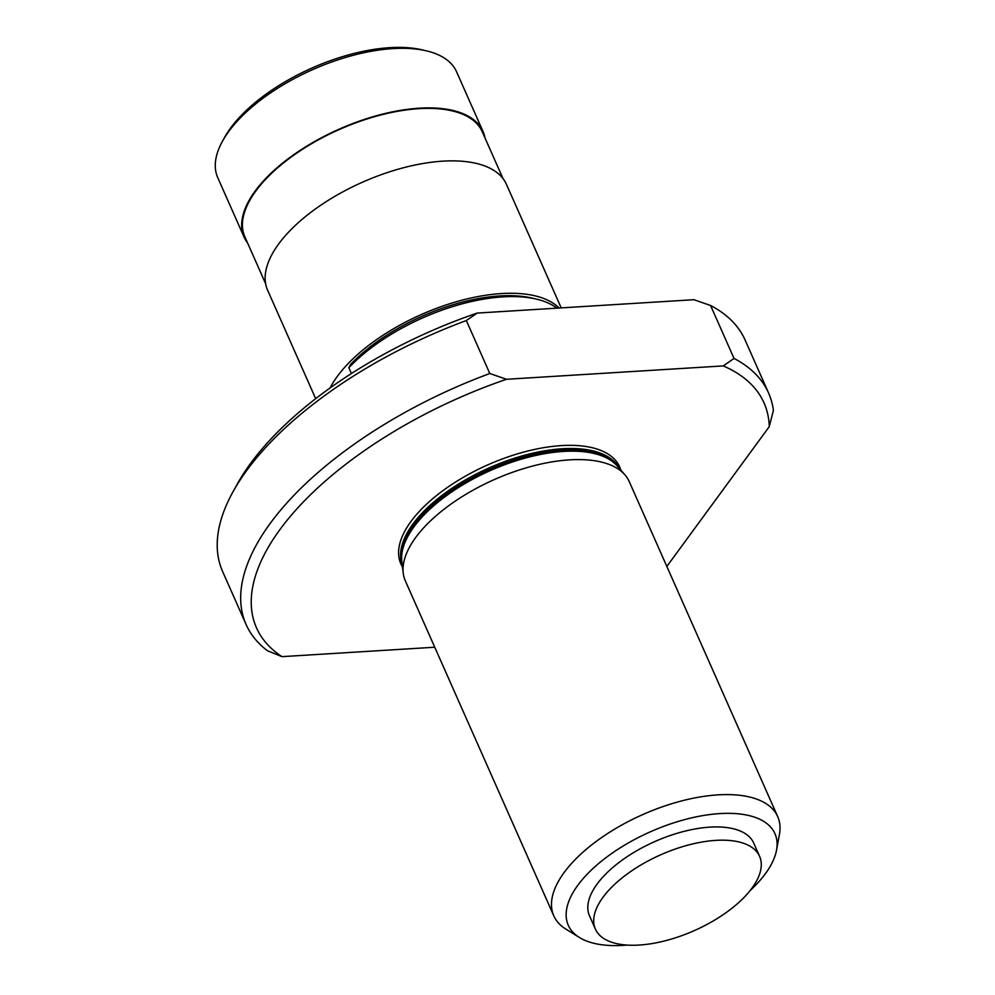 <?xml version="1.0" encoding="UTF-8"?>
<svg xmlns="http://www.w3.org/2000/svg" width="995" height="995" viewBox="0 0 995 995"><rect width="100%" height="100%" fill="white"/><g stroke="black" fill="none" stroke-linecap="round" stroke-linejoin="round"><path stroke-width="1.49" d="M750.155 890.525A113.032 52.188 156.1 0 0 765.404 873.685A113.032 52.188 156.1 0 0 776.535 850.14A113.032 52.188 156.1 0 0 650.469 831.758A113.032 52.188 156.1 0 0 579.413 937.489A113.032 52.188 156.1 0 0 627.049 945.076M759.583 856.334L753.725 843.088A89.799 41.467 156.1 0 0 696.45 828.723A89.799 41.467 156.1 0 0 589.513 915.86L595.383 929.094A89.799 41.467 156.1 0 0 694.286 930.623A89.799 41.467 156.1 0 0 759.583 856.334A89.799 41.467 156.1 0 0 702.321 841.969A89.799 41.467 156.1 0 0 595.383 929.094M281.983 656.65L267.444 650.742A285.739 131.937 -23.9 0 1 246.088 624.487A285.739 131.937 -23.9 0 1 489.801 373.511L466.332 320.552A285.739 131.937 156.1 0 0 232.979 491.816L237.22 484.167A277.568 128.168 -23.9 0 1 477.14 313.077L693.901 299.706L710.567 305.477A285.739 131.937 156.1 0 1 745.093 340.004L768.563 392.963A285.739 131.937 -23.9 0 1 773.401 410.4L769.259 426.668A277.568 128.168 156.1 0 0 723.241 365.911L506.48 379.282A277.568 128.168 156.1 0 0 281.983 656.65L434.753 647.223M402.478 566.901A119.661 55.247 -23.9 0 1 410.972 521.479A119.661 55.247 -23.9 0 1 528.954 450.723A119.661 55.247 -23.9 0 1 620.843 470.137M579.413 937.489L565.856 929.094A122.46 56.541 -23.9 0 1 553.792 915.848A122.46 56.541 -23.9 0 1 642.845 814.544A122.46 56.541 -23.9 0 1 777.704 816.621A122.46 56.541 -23.9 0 1 779.421 834.457L776.535 850.14M777.704 816.621L629.263 481.63A122.46 56.541 156.1 0 0 624.972 474.901A122.46 56.541 156.1 0 0 524.925 468.222A122.46 56.541 156.1 0 0 415.686 537.511A122.46 56.541 156.1 0 0 403.236 573.157A122.46 56.541 156.1 0 0 405.338 580.856L553.792 915.848M232.979 491.816A285.739 131.937 156.1 0 0 222.619 571.528L246.088 624.487M466.332 320.552L477.14 313.077M768.563 392.963A285.739 131.937 -23.9 0 0 734.036 358.436L710.567 305.477M506.48 379.282L489.801 373.511M734.036 358.436L723.241 365.911M769.259 426.668L666.849 566.441M556.926 308.151A130.619 60.309 156.1 0 0 536.429 299.122A130.619 60.309 156.1 0 0 348.847 367.715L350.812 364.195A126.539 58.431 -23.9 0 1 532.176 298.114L536.429 299.122M351.422 373.535L348.847 367.715M561.205 307.89L506.455 184.374A130.619 60.309 156.1 0 0 362.603 182.147A130.619 60.309 156.1 0 0 267.618 290.204L315.676 398.672M330.066 387.975A130.619 60.309 -23.9 0 1 442.389 306.199A130.619 60.309 -23.9 0 1 559.09 308.027M265.64 283.724L244.894 236.909A129.81 59.936 -23.9 0 1 339.283 129.524A129.81 59.936 -23.9 0 1 482.239 131.738L502.985 178.54M484.975 137.895A130.619 60.309 156.1 0 0 482.985 131.402A130.619 60.309 156.1 0 0 339.133 129.176A130.619 60.309 156.1 0 0 244.148 237.245A130.619 60.309 156.1 0 0 247.618 243.066M222.482 141.215L224.596 137.397A126.539 58.431 -23.9 0 1 422.154 49.849L426.407 50.844A130.619 60.309 156.1 0 0 222.482 141.215A130.619 60.309 156.1 0 0 217.743 177.657L244.148 237.245M482.985 131.402L456.581 71.814A130.619 60.309 156.1 0 0 426.407 50.844M402.191 564.538A118.778 54.849 -23.9 0 1 412.875 524.079A118.778 54.849 -23.9 0 1 524.825 455.175A118.778 54.849 -23.9 0 1 619.288 468.334M618.616 467.55A118.778 54.849 156.1 0 0 522.897 457.302A118.778 54.849 156.1 0 0 413.51 525.509A118.778 54.849 156.1 0 0 402.067 563.506M403.236 573.157L401.831 561.528A119.002 54.949 -23.9 0 1 490.411 470.548A119.002 54.949 -23.9 0 1 617.298 466.046L624.972 474.901"/></g></svg>
